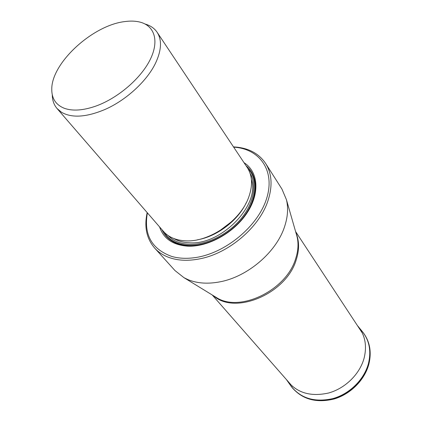 <?xml version="1.0" encoding="UTF-8"?>
<svg xmlns="http://www.w3.org/2000/svg" width="422" height="422" viewBox="0 0 422 422"><rect width="100%" height="100%" fill="white"/><g stroke="black" fill="none" stroke-linecap="round" stroke-linejoin="round"><path stroke-width="0.63" d="M154.589 247.994L174.977 270.565L183.971 277.676L187.927 279.601C197.201 283.431 207.94 284.17 220.136 281.801C247.709 276.632 276.22 252.245 284.46 227.004C287.788 217.14 288.442 208.025 286.427 199.669L281.965 189.109L265.638 163.446C272.111 173.896 272.765 186.693 267.595 201.837C258.728 227.622 229.004 252.952 200.624 258.67C188.07 261.276 177.082 260.712 167.661 256.961C162.417 254.819 158.06 251.834 154.589 247.994C146.534 238.525 144.066 226.73 147.183 212.609M233.498 146.893C247.941 147.647 258.649 153.165 265.638 163.446M233.677 147.157C259.461 148.655 275.413 170.361 266.704 198.24C258.29 226.087 225.253 253.543 194.975 257.636C186.45 258.834 178.717 258.433 171.765 256.449C151.72 249.175 143.596 234.643 147.389 212.852M159.59 226.941C163.52 238.636 172.878 245.045 187.669 246.174C208.088 247.192 234.205 232.664 247.16 212.767C260.242 192.886 258.195 171.554 244.011 162.67M57.033 108.501L163.393 231.33C168.531 237.164 175.911 240.334 185.532 240.835C209.133 242.439 240.466 220.87 248.722 197.174C252.899 185.427 252.403 175.531 247.229 167.497L157.132 32.288C162.048 39.969 161.547 50.197 155.623 62.978C147.162 80.834 126.389 100.056 105.226 109.367C86.547 117.263 71.988 118.239 61.538 112.294L57.033 108.501C53.905 104.809 52.317 100.225 52.281 94.739M145.131 24.043C150.411 25.542 154.41 28.29 157.132 32.288M64.308 108.285C55.899 104.888 51.721 98.569 51.774 89.322C51.326 63.057 92.698 25.167 124.886 21.569C130.53 20.799 135.583 20.979 140.041 22.113C154.658 25.821 159.484 41.066 150.068 59.84C140.726 78.582 117.812 98.22 95.947 106.059C83.181 110.517 72.637 111.26 64.308 108.285M357.418 325.584L357.956 326.222C365.067 335.021 367.124 345.634 364.128 358.062C359.897 373.966 345.338 388.361 328.632 392.998C310.439 397.033 296.539 392.803 286.928 380.306L286.454 379.61M357.962 326.227L362.123 331.286C369.319 340.19 371.429 350.914 368.453 363.458C364.239 379.505 349.606 394 332.773 398.621C314.448 402.641 300.427 398.321 290.7 385.666L286.928 380.306M362.814 332.14L363.173 332.605C369.572 341.351 371.344 351.647 368.49 363.506C364.35 379.246 350.207 393.526 333.744 398.405C315.835 402.752 301.82 398.959 291.692 387.027L291.338 386.557M292.346 387.844C302.621 399.507 316.627 403.1 334.361 398.621C350.708 393.726 364.582 379.441 368.759 363.864C371.466 352.539 369.936 342.574 364.17 333.966M296.022 233.049C299.314 240.946 299.398 249.819 296.27 259.672C286.607 293.617 234.927 315.429 213.595 295.806M214.619 296.434L216.702 297.71C240.044 312.713 286.559 290.209 295.695 258.565C298.233 250.705 298.681 243.367 297.03 236.552L296.355 234.199M246.037 165.709C258.333 175.457 258.755 196.177 245.641 214.845C232.622 233.524 207.935 246.801 188.539 245.862C175.341 244.945 166.49 239.559 161.985 229.705M247.846 168.473C258.217 179.039 257.056 199.121 243.884 216.623C230.776 234.141 207.413 246.242 188.966 245.377C177.345 244.644 169.08 240.25 164.169 232.179M168.199 235.592C173.263 240.946 180.326 243.869 189.378 244.349C206.305 245.103 227.527 234.822 240.635 219.24C253.775 203.662 257.267 184.868 250.061 173.268M173.848 238.535C178.174 241.099 183.301 242.518 189.241 242.782C221.059 245.609 260.474 204.87 251.396 179.498M246.353 202.534C238.113 220.463 216.871 236.631 197.401 239.807M220.2 230.444L231.261 222.025M362.123 331.286L363.173 332.605M291.692 387.027L290.7 385.666M363.421 332.937C369.92 341.825 371.729 352.233 368.86 364.165C364.719 379.932 350.624 394.132 334.192 398.975C316.294 403.3 302.21 399.428 291.945 387.354M212.245 294.978L292.362 386.346M295.585 231.53L362.34 333.074M286.427 199.669L296.365 234.242M214.65 296.455L183.971 277.676M231.9 221.434L219.461 230.903"/></g></svg>
